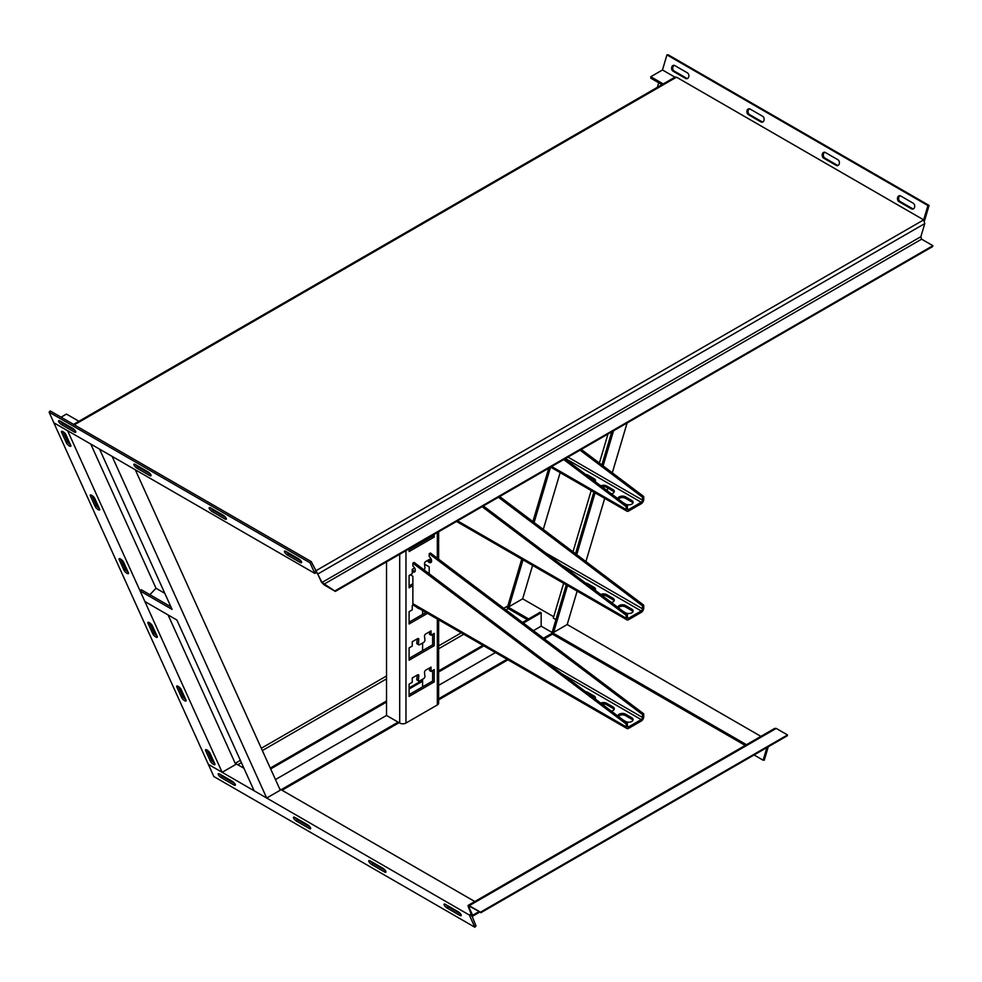 <?xml version="1.0" encoding="UTF-8"?>
<svg xmlns="http://www.w3.org/2000/svg" width="982" height="982" viewBox="0 0 982 982"><rect width="100%" height="100%" fill="white"/><g stroke="black" fill="none" stroke-linecap="round" stroke-linejoin="round"><path stroke-width="1.47" d="M641.221 612.4L628.676 619.642A3.547 2.05 120 0 1 626.897 619.826A3.547 2.05 120 0 0 628.676 619.642L641.221 612.4A3.547 2.05 120 0 0 643.726 608.054L643.726 605.158L642.473 605.882L642.473 608.779A1.78 1.019 -60 0 1 641.221 610.951L561.79 565.092L641.221 610.951L628.676 618.194A1.78 1.019 -60 0 1 627.78 618.279A1.78 1.019 -60 0 1 627.412 617.469L627.412 614.572L626.16 615.297L626.16 618.194A3.547 2.05 120 0 0 626.897 619.826A3.547 2.05 120 0 1 626.16 618.194L626.16 615.297L482.101 506.687L626.16 615.297L627.412 614.572L483.353 505.963L627.412 614.572L627.412 617.469A1.78 1.019 -60 0 0 627.78 618.279A1.78 1.019 -60 0 0 628.676 618.194L641.221 610.951A1.78 1.019 -60 0 0 642.473 608.779L642.473 605.882L498.414 497.273L642.473 605.882L643.726 605.158L499.666 496.548L643.726 605.158L643.726 608.054A3.547 2.05 120 0 1 641.221 612.4M594.171 588.856A4.431 2.565 180 0 1 595.288 589.949A4.431 2.565 180 0 0 594.171 588.856L590.501 586.745L594.171 588.856L594.171 587.408L587.899 583.787L587.899 584.781L587.899 583.787A4.431 2.565 180 0 0 585.665 583.087A4.431 2.565 180 0 1 587.899 583.787L594.171 587.408A4.431 2.565 180 0 1 595.473 589.225A4.431 2.565 180 0 1 595.117 590.219A4.431 2.565 180 0 0 595.473 589.225A4.431 2.565 180 0 0 594.171 587.408L594.171 588.856M612.989 599.72A4.431 2.565 180 0 1 614.106 600.812A4.431 2.565 180 0 0 612.989 599.72L606.716 596.099L612.989 599.72L612.989 598.271L606.716 594.65L606.716 596.099A4.431 2.565 180 0 0 602.113 595.497A4.431 2.565 180 0 1 606.716 596.099L606.716 594.65A4.431 2.565 180 0 0 600.763 594.478A4.431 2.565 180 0 1 606.716 594.65L612.989 598.271A4.431 2.565 180 0 1 614.29 600.088A4.431 2.565 180 0 1 611.393 602.494A4.431 2.565 180 0 0 614.29 600.088A4.431 2.565 180 0 0 612.989 598.271L612.989 599.72M631.807 610.595A4.431 2.565 180 0 1 632.924 611.676A4.431 2.565 180 0 0 631.807 610.595L625.534 606.974L631.807 610.595L631.807 609.147L625.534 605.513L625.534 606.974A4.431 2.565 180 0 0 618.341 607.735A4.431 2.565 180 0 1 625.534 606.974L625.534 605.513A4.431 2.565 180 0 0 620.698 604.961A4.431 2.565 180 0 0 617.96 607.33A4.431 2.565 180 0 1 620.698 604.961A4.431 2.565 180 0 1 625.534 605.513L631.807 609.147A4.431 2.565 180 0 1 633.108 610.951A4.431 2.565 180 0 1 630.37 613.32A4.431 2.565 180 0 1 625.534 612.768L623.312 611.479L625.534 612.768A4.431 2.565 180 0 0 630.37 613.32A4.431 2.565 180 0 0 633.108 610.951A4.431 2.565 180 0 0 631.807 609.147L631.807 610.595M641.221 502.293A1.78 1.019 -60 0 0 642.473 500.12L642.473 497.223L643.726 496.499L643.726 499.396A3.547 2.05 120 0 1 641.221 503.741L628.676 510.984A3.547 2.05 120 0 1 626.897 511.168A3.547 2.05 120 0 1 626.16 509.535L626.16 506.638L627.412 505.914L627.412 508.811A1.78 1.019 -60 0 0 627.78 509.621A1.78 1.019 -60 0 0 628.676 509.535L641.221 502.293L565.46 458.557M590.501 478.087L594.171 480.198A4.431 2.565 180 0 1 595.288 481.29M602.113 486.839A4.431 2.565 180 0 1 606.716 487.44L612.989 491.074A4.431 2.565 180 0 1 614.106 492.154M618.341 499.077A4.431 2.565 180 0 1 625.534 498.316L631.807 501.937A4.431 2.565 180 0 1 632.924 503.017M585.665 474.441A4.431 2.565 180 0 1 587.899 475.128L587.899 476.123M595.117 481.561A4.431 2.565 180 0 0 595.473 480.566A4.431 2.565 180 0 0 594.171 478.75L587.899 475.128M600.763 485.832A4.431 2.565 180 0 1 606.716 485.992L606.716 487.44M611.393 493.836A4.431 2.565 180 0 0 614.29 491.43A4.431 2.565 180 0 0 612.989 489.613L606.716 485.992M623.312 502.821L625.534 504.11A4.431 2.565 180 0 0 630.37 504.662A4.431 2.565 180 0 0 633.108 502.293A4.431 2.565 180 0 0 631.807 500.489L625.534 496.867L625.534 498.316M617.973 498.795A4.431 2.565 180 0 1 617.96 498.672A4.431 2.565 180 0 1 620.698 496.303A4.431 2.565 180 0 1 625.534 496.867M643.726 496.499L581.283 449.425M580.031 450.149L642.473 497.223M627.412 505.914L564.969 458.84M563.717 459.564L626.16 506.638M641.221 719.61A1.78 1.019 -60 0 0 642.473 717.437L642.473 714.54L643.726 713.816L643.726 716.713A3.547 2.05 120 0 1 641.221 721.058L628.676 728.3A3.547 2.05 120 0 1 626.897 728.472A3.547 2.05 120 0 1 626.16 726.852L626.16 723.955L627.412 723.231L627.412 726.128A1.78 1.019 -60 0 0 627.78 726.938A1.78 1.019 -60 0 0 628.676 726.852L641.221 719.61L561.79 673.75M590.501 695.403L594.171 697.515A4.431 2.565 180 0 1 595.288 698.607M602.113 704.155A4.431 2.565 180 0 1 606.716 704.757L612.989 708.378A4.431 2.565 180 0 1 614.106 709.47M618.341 716.394A4.431 2.565 180 0 1 625.534 715.62L631.807 719.241A4.431 2.565 180 0 1 632.924 720.334M585.665 691.745A4.431 2.565 180 0 1 587.899 692.445L587.899 693.439M595.117 698.877A4.431 2.565 180 0 0 595.473 697.883A4.431 2.565 180 0 0 594.171 696.066L587.899 692.445M600.763 703.137A4.431 2.565 180 0 1 606.716 703.308L606.716 704.757M611.393 711.152A4.431 2.565 180 0 0 614.29 708.746A4.431 2.565 180 0 0 612.989 706.93L606.716 703.308M623.312 720.137L625.534 721.414A4.431 2.565 180 0 0 630.37 721.979A4.431 2.565 180 0 0 633.108 719.61A4.431 2.565 180 0 0 631.807 717.793L625.534 714.172L625.534 715.62M617.973 716.111A4.431 2.565 180 0 1 617.96 715.988A4.431 2.565 180 0 1 620.698 713.619A4.431 2.565 180 0 1 625.534 714.172M626.897 728.472L413.606 605.329A3.547 2.05 -60 0 1 412.87 603.709L412.87 576.262L410.304 574.777M429.183 573.77L429.183 566.835L424.531 564.159M428.618 559.85A3.547 2.05 -120 0 0 431.38 561.986M643.726 713.816L430.435 553.001L429.183 553.725L642.473 714.54M427.366 560.575A3.547 2.05 -120 0 0 430.877 562.551A3.547 2.05 -120 0 0 431.429 559.752A3.547 2.05 -120 0 0 429.183 556.622L429.183 553.725M412.305 569.265A3.547 2.05 -120 0 0 415.079 571.401M627.412 723.231L414.122 562.416L412.87 563.14L626.16 723.955M412.244 571.401A3.547 2.05 -120 0 0 414.564 571.966A3.547 2.05 -120 0 0 415.116 569.179A3.547 2.05 -120 0 0 412.87 566.049L412.87 563.14M924.516 220.803L929.082 205.447L668.116 54.771L666.95 54.894L662.469 69.968L650.771 76.731L650.771 78.179L661.991 84.661M824.806 152.271A3.106 2.345 -95.7 0 0 823.333 155.058A3.106 2.345 -95.7 0 0 824.843 158.041L837.388 165.283A3.106 2.345 -95.7 0 0 837.941 165.504M685.669 78.474A3.106 2.345 -95.7 0 0 686.811 78.732A3.106 2.345 -95.7 0 0 688.848 76.179A3.106 2.345 -95.7 0 0 687.351 72.815L674.806 65.573A3.106 2.345 -95.7 0 0 673.652 65.315A3.106 2.345 -95.7 0 0 671.627 67.868A3.106 2.345 -95.7 0 0 673.124 71.232L685.669 78.474L686.823 78.364A3.106 2.345 -95.7 0 0 687.388 78.585M674.241 65.352A3.106 2.345 -95.7 0 0 672.768 68.139A3.106 2.345 -95.7 0 0 674.278 71.109L686.823 78.364M911.505 208.859A3.106 2.345 -95.7 0 0 912.659 209.117A3.106 2.345 -95.7 0 0 914.684 206.564A3.106 2.345 -95.7 0 0 913.186 203.2L900.641 195.958A3.106 2.345 -95.7 0 0 899.5 195.7A3.106 2.345 -95.7 0 0 897.462 198.254A3.106 2.345 -95.7 0 0 898.96 201.617L911.505 208.859L912.671 208.749A3.106 2.345 -95.7 0 0 913.223 208.97M900.089 195.737A3.106 2.345 -95.7 0 0 898.604 198.524A3.106 2.345 -95.7 0 0 900.126 201.506L912.671 208.749M749.524 108.818A3.106 2.345 -95.7 0 0 748.051 111.604A3.106 2.345 -95.7 0 0 749.561 114.575L762.106 121.817A3.106 2.345 -95.7 0 0 762.67 122.038M760.89 736.365L567.203 624.54L577.146 591.09M553.701 616.745L522.657 598.824L532.6 565.374M766.917 747.56L763.149 760.215L764.315 760.105L768.268 746.774M763.149 760.215L754.066 754.974M929.082 205.447L927.929 205.557L923.669 219.87L676.5 77.173L674.953 77.173L662.469 69.968M927.929 205.557L666.95 54.894M837.904 159.747L825.359 152.505A3.106 2.345 -95.7 0 0 824.217 152.235A3.106 2.345 -95.7 0 0 822.192 154.788A3.106 2.345 -95.7 0 0 823.677 158.151L836.234 165.393A3.106 2.345 -95.7 0 0 837.376 165.663A3.106 2.345 -95.7 0 0 839.401 163.11A3.106 2.345 -95.7 0 0 837.904 159.747M762.633 116.281L750.088 109.039A3.106 2.345 -95.7 0 0 748.935 108.769A3.106 2.345 -95.7 0 0 746.909 111.334A3.106 2.345 -95.7 0 0 748.407 114.698L760.952 121.94A3.106 2.345 -95.7 0 0 762.093 122.198A3.106 2.345 -95.7 0 0 764.119 119.644A3.106 2.345 -95.7 0 0 762.633 116.281M528.623 618.918L506.982 606.422L509.081 606.667L522.657 598.824M746.467 744.7L541.168 626.172L552.78 632.862L552.78 633.955L544.298 638.852M674.953 77.173L73.552 424.384M69.71 426.605L68.973 427.035M663.243 83.936A2.664 1.534 -120 0 0 663.231 83.936L650.771 76.731M335.365 591.397L932.642 246.568L932.9 245.696L921.607 239.178L920.871 236.699L924.774 223.589L923.669 219.87L315.48 571.008L317.517 573.451L321.409 582.068L324.072 584.879L335.365 591.397L322.047 582.436L311.233 561.606L50.254 410.942L49.1 412.158L310.067 562.833L311.233 561.606M243.953 768.255L235.214 763.333M745.215 745.424L552.461 634.139M527.371 619.642L508.234 608.607A1.78 1.019 60 0 1 506.982 606.422L503.766 608.288M468.107 905.404L774.663 728.423L776.222 728.423L787.515 734.941L480.493 912.192L469.2 905.674L468.107 906.312L476 926.001L474.846 927.229L469.322 915.028L208.356 764.352L222.153 772.318L67.635 430.779L53.838 422.812L49.1 412.158M471.998 914.929L471.262 915.347L471.998 914.929M316.72 572.371L314.866 573.439L53.9 422.776M78.928 421.278L66.445 414.085L61.08 417.178M210.921 508.136A3.106 0.97 -136.6 0 0 213.475 510.456L212.308 511.683L224.853 518.926A3.106 0.97 -136.6 0 0 226.265 519.208A3.106 0.97 -136.6 0 0 225.615 517.379A3.106 0.97 -136.6 0 0 223.172 515.206L210.627 507.964A3.106 0.97 -136.6 0 0 209.215 507.694A3.106 0.97 -136.6 0 0 209.878 509.511A3.106 0.97 -136.6 0 0 212.308 511.683M225.725 517.539L213.475 510.456M60.356 421.204A3.106 0.97 -136.6 0 0 62.909 423.537L61.756 424.752L74.301 432.006A3.106 0.97 -136.6 0 0 75.712 432.276A3.106 0.97 -136.6 0 0 75.049 430.46A3.106 0.97 -136.6 0 0 72.619 428.287L60.074 421.045A3.106 0.97 -136.6 0 0 58.662 420.762A3.106 0.97 -136.6 0 0 59.313 422.591A3.106 0.97 -136.6 0 0 61.756 424.752M75.172 430.607L62.909 423.537M286.192 551.589A3.106 0.97 -136.6 0 0 288.745 553.922L287.591 555.149L300.136 562.391A3.106 0.97 -136.6 0 0 301.548 562.661A3.106 0.97 -136.6 0 0 300.897 560.845A3.106 0.97 -136.6 0 0 298.454 558.672L285.909 551.43A3.106 0.97 -136.6 0 0 284.498 551.148A3.106 0.97 -136.6 0 0 285.148 552.976A3.106 0.97 -136.6 0 0 287.591 555.149M301.008 560.992L288.745 553.922M135.639 464.67A3.106 0.97 -136.6 0 0 138.192 466.99L137.026 468.218L149.571 475.46A3.106 0.97 -136.6 0 0 150.995 475.742A3.106 0.97 -136.6 0 0 150.332 473.925A3.106 0.97 -136.6 0 0 147.901 471.753L135.344 464.498A3.106 0.97 -136.6 0 0 133.933 464.228A3.106 0.97 -136.6 0 0 134.595 466.045A3.106 0.97 -136.6 0 0 137.026 468.218M150.455 474.073L138.192 466.99M314.866 573.439L310.067 562.833M212.861 761.75L213.683 761.283M469.322 915.028L471.483 913.776M474.809 901.537L279.674 788.877L281.122 789.712L398.127 722.151M471.409 915.85L472.624 915.285L468.733 906.668L469.47 906.251L480.493 912.192M471.52 915.924L478.872 911.677M474.846 927.229L213.867 776.553L53.838 422.812M382.784 868.198L370.239 860.956A3.106 0.97 -136.6 0 0 368.827 860.674A3.106 0.97 -136.6 0 0 369.49 862.503A3.106 0.97 -136.6 0 0 371.92 864.663L384.465 871.918A3.106 0.97 -136.6 0 0 385.877 872.188A3.106 0.97 -136.6 0 0 385.226 870.371A3.106 0.97 -136.6 0 0 382.784 868.198M233.912 784.986A3.106 0.97 -136.6 0 0 235.324 785.269A3.106 0.97 -136.6 0 0 234.661 783.44A3.106 0.97 -136.6 0 0 232.231 781.279L219.686 774.025A3.106 0.97 -136.6 0 0 218.262 773.755A3.106 0.97 -136.6 0 0 218.925 775.571A3.106 0.97 -136.6 0 0 221.367 777.744L233.912 784.986L234.968 783.869M309.183 828.452A3.106 0.97 -136.6 0 0 310.607 828.734A3.106 0.97 -136.6 0 0 309.944 826.905A3.106 0.97 -136.6 0 0 307.513 824.733L294.956 817.49A3.106 0.97 -136.6 0 0 293.544 817.208A3.106 0.97 -136.6 0 0 294.207 819.037A3.106 0.97 -136.6 0 0 296.638 821.21L309.183 828.452L310.251 827.335M459.748 915.371A3.106 0.97 -136.6 0 0 461.159 915.654A3.106 0.97 -136.6 0 0 460.509 913.837A3.106 0.97 -136.6 0 0 458.066 911.664L445.521 904.422A3.106 0.97 -136.6 0 0 444.11 904.14A3.106 0.97 -136.6 0 0 444.76 905.956A3.106 0.97 -136.6 0 0 447.203 908.129L459.748 915.371L460.803 914.254M370.533 861.116A3.106 0.97 -136.6 0 0 373.074 863.448L371.92 864.663M385.337 870.518L373.074 863.448M219.968 774.197A3.106 0.97 -136.6 0 0 222.521 776.517L221.367 777.744M234.784 783.599L222.521 776.517M295.251 817.662A3.106 0.97 -136.6 0 0 297.804 819.982L296.638 821.21M310.054 827.065L297.804 819.982M445.803 904.582A3.106 0.97 -136.6 0 0 448.357 906.902L447.203 908.129M460.619 913.984L448.357 906.902M776.222 728.423L468.107 906.312M468.733 906.668L469.47 906.251L468.733 906.668M932.9 245.696L335.108 590.82M787.515 734.941L787.245 735.813L480.763 912.769M222.153 772.318L235.729 764.487L168.082 614.941M164.816 593.337L156.003 588.255L90.774 444.06M99.575 509.057L94.775 498.451A3.106 0.97 -136.6 0 0 92.48 495.824A3.106 0.97 -136.6 0 0 90.319 495.038A3.106 0.97 -136.6 0 0 90.381 495.91L95.18 506.528A3.106 0.97 -136.6 0 0 97.464 509.142A3.106 0.97 -136.6 0 0 99.636 509.928A3.106 0.97 -136.6 0 0 99.575 509.057M186.003 700.092L181.191 689.474A3.106 0.97 -136.6 0 0 178.908 686.86A3.106 0.97 -136.6 0 0 176.748 686.074A3.106 0.97 -136.6 0 0 176.809 686.946L181.609 697.551A3.106 0.97 -136.6 0 0 183.892 700.178A3.106 0.97 -136.6 0 0 186.052 700.952A3.106 0.97 -136.6 0 0 186.003 700.092M119.19 559.593L123.99 570.198A3.106 0.97 -136.6 0 0 126.273 572.825A3.106 0.97 -136.6 0 0 128.446 573.598A3.106 0.97 -136.6 0 0 128.384 572.739L123.585 562.121A3.106 0.97 -136.6 0 0 121.289 559.507A3.106 0.97 -136.6 0 0 119.129 558.721A3.106 0.97 -136.6 0 0 119.19 559.593L120 558.733M157.194 636.41L152.394 625.804A3.106 0.97 -136.6 0 0 150.099 623.177A3.106 0.97 -136.6 0 0 147.938 622.392A3.106 0.97 -136.6 0 0 148 623.263L152.799 633.881A3.106 0.97 -136.6 0 0 155.082 636.496A3.106 0.97 -136.6 0 0 157.243 637.281A3.106 0.97 -136.6 0 0 157.194 636.41M65.966 434.768A3.106 0.97 -136.6 0 0 63.683 432.154A3.106 0.97 -136.6 0 0 61.51 431.368A3.106 0.97 -136.6 0 0 61.571 432.24L66.371 442.845A3.106 0.97 -136.6 0 0 68.666 445.472A3.106 0.97 -136.6 0 0 70.827 446.245A3.106 0.97 -136.6 0 0 70.765 445.386L65.966 434.768M210.418 761.234A3.106 0.97 -136.6 0 0 212.701 763.849A3.106 0.97 -136.6 0 0 214.862 764.634A3.106 0.97 -136.6 0 0 214.8 763.763L210.001 753.157A3.106 0.97 -136.6 0 0 207.718 750.53A3.106 0.97 -136.6 0 0 205.557 749.745A3.106 0.97 -136.6 0 0 205.619 750.616L210.418 761.234L211.572 760.007A3.106 0.97 -136.6 0 0 214.481 763.063M99.256 508.357A3.106 0.97 -136.6 0 1 96.346 505.3L91.854 495.394M185.672 699.38A3.106 0.97 -136.6 0 1 182.762 696.324L178.282 686.43M128.065 572.027A3.106 0.97 -136.6 0 1 125.144 568.971L120.663 559.077M156.875 635.71A3.106 0.97 -136.6 0 1 153.953 632.654L149.473 622.748M70.446 444.674A3.106 0.97 -136.6 0 1 67.537 441.63L63.057 431.724M211.572 760.007L207.092 750.101M657.375 87.312L658.726 82.77M543.279 529.433L560.157 472.637M507.829 605.943L521.749 559.114M532.895 521.589L548.766 468.193M509.081 606.667L523.001 559.838M534.098 522.498L550.534 467.174M112.243 456.458L99.698 449.216M170.929 606.851L141.248 589.716L140.095 590.943L144.894 601.549L176.883 620.023L254.142 790.792L266.699 798.035L112.169 456.495M266.699 798.035L280.275 790.191L135.307 469.777M140.095 590.943L172.083 609.405L99.624 449.253M156.003 588.255L149.89 594.699M585.91 561.569L604.703 498.353M607.023 490.546L607.76 488.054M612.289 472.808L627.105 422.972M566.283 584.83L552.363 631.659L553.627 632.383L567.535 585.554M576.729 554.646L595.104 492.804M603.108 465.873L613.529 430.803M553.627 632.383L567.203 624.54M575.526 553.738L593.84 492.08M601.905 464.965L611.749 431.835M555.947 619.605L553.296 618.083L563.631 583.296M572.985 551.823L591.201 490.558M599.364 463.05L608.005 433.995M522.534 622.441L540.235 612.228L541.168 612.768L541.168 626.172L533.41 630.64M541.168 612.768L523.345 623.054M483.819 645.874L438.635 671.97M422.591 681.226L409.101 689.008M386.527 702.056L270.664 768.943M482.886 645.334L438.635 670.878M422.591 680.145L409.101 687.928M386.527 700.964L270.271 768.084M495.431 652.576L438.635 685.362M386.527 561.864L386.527 715.448L275.463 779.573M552.78 632.862L543.488 638.239M507.031 659.278L438.635 698.767M507.976 659.818L438.635 699.859M399.073 722.703L282.055 790.252M386.527 715.448L399.699 723.059A4.431 2.565 0 0 0 405.971 723.059L437.334 704.953A4.431 2.565 0 0 0 438.635 703.137L438.635 619.789M423.684 678.599A1.78 1.019 120 0 0 424.924 676.254L424.494 672.51A1.78 1.019 -60 0 1 425.746 670.166L431.061 667.097L431.061 671.442L434.204 669.626L434.204 681.938L409.101 696.434L409.101 684.11L412.244 682.306L412.244 677.961L417.571 674.892A1.78 1.019 -60 0 1 418.455 674.794A1.78 1.019 -60 0 1 418.811 675.8L418.381 680.035A1.78 1.019 120 0 0 418.737 681.029A1.78 1.019 120 0 0 419.621 680.943L423.684 678.599M423.684 642.375A1.78 1.019 120 0 0 424.924 640.031L424.494 636.299A1.78 1.019 -60 0 1 425.746 633.942L431.061 630.874L431.061 635.219L434.204 633.415L434.204 645.726L409.101 660.211L409.101 647.899L412.244 646.082L412.244 641.737L417.571 638.668A1.78 1.019 -60 0 1 418.455 638.582A1.78 1.019 -60 0 1 418.811 639.577L418.381 643.811A1.78 1.019 120 0 0 418.737 644.806A1.78 1.019 120 0 0 419.621 644.72L423.684 642.375M413.201 604.961L412.244 605.526L412.244 609.871L409.101 611.676L409.101 623.987L427.514 613.369M418.406 608.103A1.78 1.019 120 0 0 418.737 608.595A1.78 1.019 120 0 0 419.326 608.631M423.905 569.793A1.78 1.019 120 0 0 424.924 567.596L424.494 563.852A1.78 1.019 -60 0 1 425.746 561.508L430.914 558.525M431.061 561.937L431.061 558.807M414.6 567.94L412.244 569.302L412.244 573.648L409.101 575.464L409.101 587.776L412.87 585.603M409.101 548.828L409.101 551.553L434.204 537.068L434.204 534.343M418.737 681.029L417.166 680.121A1.78 1.019 -60 0 1 416.81 679.127L418.381 680.035M417.227 675.088L416.81 679.127M432.632 670.534L432.632 681.042L409.101 694.618M429.49 667.993L429.49 670.534L431.061 671.442M418.737 644.806L417.166 643.91A1.78 1.019 -60 0 1 416.81 642.903L418.381 643.811M417.227 638.865L416.81 642.903M432.632 634.311L432.632 644.818L409.101 658.406M429.49 631.782L429.49 634.311L431.061 635.219M418.737 608.595L417.166 607.686A1.78 1.019 -60 0 1 416.834 607.195M425.942 612.461L409.101 622.183M412.87 583.787L409.101 585.959M429.49 559.347L429.49 560.98M432.632 535.251L432.632 536.16L409.101 549.748M432.632 681.042L434.204 681.938M432.632 644.818L434.204 645.726M432.632 536.16L434.204 537.068M422.591 686.835L422.591 679.225M422.591 650.612L422.591 643.014M422.591 614.401L422.591 610.522M422.591 541.954L422.591 541.045M628.676 618.194L627.412 617.469L628.676 618.194M626.16 618.194L457.563 520.853L626.16 618.194M642.473 608.779L545.378 552.731L642.473 608.779M628.676 509.535L627.412 508.811M631.807 500.489L631.807 501.937M612.989 489.613L612.989 491.074M594.171 478.75L594.171 480.198M626.16 509.535L551.663 466.524M642.473 500.12L567.964 457.109M628.676 726.852L627.412 726.128M631.807 717.793L631.807 719.241M612.989 706.93L612.989 708.378M594.171 696.066L594.171 697.515M626.16 726.852L412.87 603.709M642.473 717.437L545.378 661.377M760.952 121.94L762.106 121.817M748.407 114.698L749.561 114.575M898.96 201.617L900.126 201.506M673.124 71.232L674.278 71.109M836.234 165.393L837.388 165.283M823.677 158.151L824.843 158.041M676.5 77.173L74.325 424.838M70.483 427.06L69.747 427.477M461.245 632.838L438.635 645.886M386.527 675.972L261.31 748.272M240.369 760.35L235.324 763.272M924.774 223.589L318.143 573.819M508.234 608.607L505.939 609.932M463.75 634.286L438.635 648.783M386.527 678.869L262.341 750.567M241.412 762.646L237.828 764.72M225.921 517.809L224.853 518.926M75.356 430.877L74.301 432.006M301.192 561.262L300.136 562.391M150.639 474.343L149.571 475.46M920.871 236.699L322.047 582.436M921.607 239.178L323.815 584.302M385.521 870.788L384.465 871.918M96.346 505.3L95.18 506.528M91.191 495.051L90.381 495.91M182.762 696.324L181.609 697.551M177.619 686.087L176.809 686.946M125.144 568.971L123.99 570.198M153.953 632.654L152.799 633.881M148.81 622.404L148 623.263M62.382 431.38L61.571 432.24M67.537 441.63L66.371 442.845M206.429 749.757L205.619 750.616M405.971 723.059L405.971 550.632M437.334 704.953L437.334 619.041M437.334 558.206L437.334 532.526M417.399 674.978L418.811 675.8M417.399 638.766L418.811 639.577M399.699 723.059L399.699 554.265M456.52 521.454L626.897 619.826L456.52 521.454M550.62 467.125L626.897 511.168M479.658 912.131L472.624 916.181M438.635 559.188L438.635 531.778"/></g></svg>
